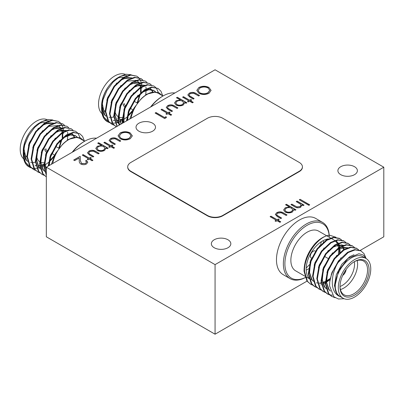 <?xml version="1.0" encoding="UTF-8"?>
<svg xmlns="http://www.w3.org/2000/svg" width="404" height="404" viewBox="0 0 404 404"><rect width="100%" height="100%" fill="white"/><g stroke="black" fill="none" stroke-linecap="round" stroke-linejoin="round"><path stroke-width="0.61" d="M334.744 297.46L331.704 296.405M335.184 297.748L331.437 296.253L328.225 293.334L325.306 283.563L327.513 270.832L334.164 258.499L343.375 249.808L350.349 247.127L356.368 248.162L358.616 249.788M331.967 296.561L328.755 293.642L325.836 283.871L328.048 271.14L334.694 258.807L343.905 250.116L350.879 247.43L356.899 248.465M310.706 284.285L306.964 281.063L304.045 271.291C304.096 261.641 307.646 252.54 314.706 243.996A27.058 15.625 -60 0 1 329.548 235.168C318.231 236.012 303.54 256.575 304.576 271.599L307.495 281.366L310.706 284.285L312.686 285.158M330.048 279.619L326.079 282.502M325.296 282.967L323.215 284.032M321.448 284.739L320.837 284.941M316.938 287.618L314.428 286.436L311.216 283.517L308.297 273.745L310.509 261.014L317.155 248.677L326.366 239.991L333.34 237.305L339.36 238.34L341.612 239.971M314.958 286.744L311.747 283.825L308.828 274.053L311.04 261.322L317.685 248.985L326.902 240.299L333.871 237.613L339.89 238.648M321.19 290.072L318.68 288.89L315.468 285.971L312.55 276.2L314.761 263.469L321.407 251.131L330.618 242.445L337.593 239.759L343.612 240.794L345.864 242.425M319.211 289.198L315.999 286.279L313.08 276.508L315.292 263.777L321.938 251.439L331.154 242.754L338.123 240.067L344.142 241.102M325.442 292.526L322.932 291.345L319.721 288.426L316.802 278.654L319.009 265.923L325.659 253.591L334.871 244.9L341.845 242.218L347.864 243.248L350.116 244.88M323.463 291.653L320.251 288.734L317.332 278.962L319.544 266.231L326.19 253.894L335.406 245.208L342.375 242.521L348.394 243.556M337.31 294.45L336.759 294.617M332.441 295.198L329.77 294.849M329.462 294.763L327.452 293.95M329.694 294.981L327.184 293.799L323.973 290.88L321.054 281.108L323.261 268.377L329.911 256.045L339.123 247.354L346.097 244.673L352.116 245.703L354.369 247.334M327.715 294.107L324.503 291.188L321.584 281.416L323.796 268.685L330.442 256.348L339.653 247.662L346.627 244.976L352.647 246.011M348.127 243.41L349.803 244.804M366.009 258.474L362.949 256.707A22.947 13.246 120 0 0 345.269 262.858A22.947 13.246 120 0 0 335.249 285.946A22.947 13.246 120 0 0 340.001 296.45L343.062 298.218A22.947 13.246 120 0 0 360.747 292.072A22.947 13.246 120 0 0 370.761 268.978A22.947 13.246 120 0 0 366.009 258.474A22.947 13.246 120 0 0 348.329 264.625A22.947 13.246 120 0 0 338.31 287.714A22.947 13.246 120 0 0 343.062 298.218M344.142 298.733L338.466 299.016L333.876 296.773L329.588 285.946L329.725 281.936A27.058 15.625 -60 0 1 337.769 262.898C333.361 270.806 331.618 278.487 332.532 285.946C333.421 291.153 335.754 294.642 339.537 296.42C336.542 294.45 335.012 290.961 334.956 285.946L338.557 270.771L348.021 258.373L358.914 253.737L363.322 255.055L366.347 258.681M339.996 286.744A20.564 11.873 -60 0 1 354.535 261.555A20.564 11.873 -60 0 1 369.079 269.953A20.564 11.873 -60 0 1 354.535 295.137A20.564 11.873 -60 0 1 339.996 286.744M340.001 286.29A19.483 11.246 120 0 0 344.031 294.779A19.483 11.246 120 0 0 359.045 289.557A19.483 11.246 120 0 0 367.549 269.953A19.483 11.246 120 0 0 363.514 261.034A19.483 11.246 120 0 0 354.146 261.787M357.171 260.529A19.483 11.246 -60 0 1 357.596 264.206A19.483 11.246 -60 0 1 340.421 289.542M340.006 286.486A17.316 9.999 120 0 0 354.535 264.206A17.316 9.999 120 0 0 354.323 261.696M315.261 251.046L315.211 251.02A4.005 2.313 120 0 0 312.125 252.091A4.005 2.313 120 0 0 310.378 256.121A4.005 2.313 120 0 0 311.206 257.954L311.489 258.121M328.275 238.931A22.947 13.246 120 0 0 322.392 241.057A22.947 13.246 120 0 0 308.131 259.085A22.947 13.246 120 0 0 308.787 277.851M309.398 278.513A22.947 13.246 120 0 0 310.918 279.659L309.479 278.831M326.695 235.779L318.559 231.083A22.947 13.246 120 0 0 307.085 232.219A22.947 13.246 120 0 0 292.097 252.439A22.947 13.246 120 0 0 295.612 270.821L304.697 276.068M306.192 270.175A22.947 13.246 120 0 0 307.085 269.685A22.947 13.246 120 0 0 308.58 268.746M141.87 88.244L141.885 87.491M141.86 86.426L141.713 84.719M141.673 84.426L141.506 83.471M141.486 83.391L141.39 82.956M141.284 82.527L140.289 79.942M140.117 79.623L138.734 77.714M138.511 77.482L136.794 76.159L130.775 75.124L123.801 77.81L114.59 86.496L107.939 98.834L105.732 111.565L108.651 121.336L111.858 124.255L113.837 125.129M136.794 76.159L130.239 74.821L123.27 77.502L114.059 86.193L107.408 98.525L105.202 111.257L108.115 121.028L111.858 124.255M162.802 95.925L160.923 91.158L158.05 88.436L152.03 87.4L145.061 90.082L135.85 98.773L129.199 111.105L127.088 120.483M158.05 88.436L151.5 87.092L144.531 89.779L135.315 98.465L128.669 110.802L126.502 120.922M158.317 92.45L156.671 88.698L155.742 87.532M155.52 87.299L153.798 85.981L147.778 84.946L140.809 87.628L131.598 96.319L124.947 108.651L122.74 121.382L122.846 123.033M153.798 85.981L147.248 84.638L140.279 87.325L131.063 96.011L124.417 108.343L122.205 121.074L122.377 123.301M151.268 84.845L149.546 83.522L143.526 82.492L136.557 85.173L127.346 93.864L120.695 106.196L118.488 118.927L119.508 124.962M149.546 83.522L142.996 82.184L136.027 84.87L126.811 93.556L120.165 105.888L117.953 118.619L119.16 125.164M147.016 82.391L145.294 81.068L139.274 80.032L132.305 82.719L123.094 91.41L116.443 103.742L114.236 116.473L117.19 126.295M145.294 81.068L138.744 79.729L131.775 82.411L122.558 91.102L115.913 103.434L113.701 116.165L116.988 126.417M145.672 94.844L146.132 90.44M146.112 88.88L145.925 86.885M142.763 79.936L141.047 78.613L135.027 77.578L128.053 80.265L118.842 88.951L112.191 101.288L109.984 114.019L112.898 123.791L116.296 126.816M141.047 78.613L134.492 77.275L127.523 79.957L118.311 88.648L111.661 100.98L109.449 113.711L112.368 123.483L116.11 126.71M101.601 105.823A22.947 13.246 -60 0 1 117.827 77.719L119.983 76.477L112.953 82.209L106.989 90.42L103 99.849L101.601 109.09L101.894 112.857A27.058 15.625 120 0 0 107.206 121.569L109.585 122.675M118.882 77.149A22.947 13.246 -60 0 1 126.912 75.684M101.601 109.09L101.601 107.393C101.667 101.636 103.192 95.92 106.181 90.233C103.187 95.657 101.657 100.909 101.601 105.989L101.616 106.585M131.088 74.735L125.917 74.25L119.983 76.477M113.741 116.948A22.947 13.246 -60 0 1 111.509 117.357M109.848 117.377A22.947 13.246 -60 0 1 109.019 117.276M102.207 103.126L104.661 114.675L105.843 116.009A22.947 13.246 -60 0 1 105.813 115.983M102.045 113.665A22.947 13.246 -60 0 1 98.541 104.055A22.947 13.246 -60 0 1 107.979 81.588A22.947 13.246 -60 0 1 125.311 74.361M105.212 111.625A19.483 11.246 -60 0 1 102.126 106.53M128.002 115.054A19.483 11.246 120 0 0 133.012 109.848L130.315 108.287M137.017 102.909A19.483 11.246 120 0 0 139.148 94.97M139.254 94.874A17.316 9.999 -60 0 1 137.628 102.677M132.209 111.56A17.316 9.999 -60 0 1 127.937 115.322M122.321 117.529A17.316 9.999 -60 0 1 119.185 117.15M117.968 116.514A17.316 9.999 -60 0 1 114.923 110.989M125.048 106.681A5.414 3.126 -60 0 1 124.306 106.444A5.414 3.126 -60 0 1 123.185 103.964M124.306 106.444L124.382 106.489A5.414 3.126 -60 0 1 123.26 104.01M125.533 105.525L125.083 105.267A4.005 2.313 -60 0 1 124.255 103.434M131.078 118.281A22.947 13.246 -60 0 1 146.91 94.511A22.947 13.246 -60 0 1 158.383 93.374L162.969 96.021M63.529 133.472L63.544 132.719M63.519 131.659L63.372 129.952M63.332 129.659L63.165 128.704M63.145 128.618L63.049 128.184M62.938 127.76L61.948 125.169M61.777 124.851L60.393 122.942M60.171 122.71L58.454 121.392L52.434 120.357L45.46 123.038L36.249 131.729L29.598 144.061L27.391 156.792L30.305 166.564L33.517 169.483L35.496 170.357M58.454 121.392L51.899 120.049L44.93 122.735L35.719 131.421L29.068 143.753L26.856 156.484L29.775 166.256L33.517 169.483M84.461 141.153L82.583 136.385L79.709 133.663L73.69 132.628L66.721 135.315L57.509 144.001L50.859 156.338L48.738 165.817M79.709 133.663L73.159 132.32L66.185 135.007L56.974 143.693L50.328 156.03L48.162 166.15M79.977 137.678L78.331 133.931L77.401 132.759M77.179 132.532L75.457 131.209L69.438 130.174L62.468 132.86L53.257 141.546L46.606 153.884L44.4 166.615L46.334 174.796M75.457 131.209L68.907 129.866L61.938 132.552L52.722 141.238L46.076 153.576L43.864 166.307L46.334 175.412M72.927 130.078L71.205 128.755L65.185 127.72L58.216 130.406L49.005 139.092L42.354 151.429L40.148 164.16L43.061 173.927L46.334 176.881M71.205 128.755L64.655 127.412L57.686 130.098L48.47 138.784L41.824 151.121L39.612 163.852L42.531 173.624L46.273 176.846M68.675 127.624L66.953 126.3L60.933 125.265L53.964 127.952L44.753 136.638L38.102 148.97L35.895 161.701L38.809 171.473L42.021 174.392L44.001 175.265M66.953 126.3L60.403 124.957L53.434 127.644L44.218 136.33L37.572 148.667L35.36 161.398L38.279 171.17L42.021 174.392M67.332 140.072L67.791 135.673M67.771 134.113L67.584 132.113M64.423 125.164L62.701 123.846L56.686 122.811L49.712 125.493L40.501 134.184L33.85 146.516L31.643 159.247L34.557 169.018L37.769 171.937L39.749 172.811M62.706 123.846L56.151 122.503L49.182 125.19L39.966 133.876L33.32 146.213L31.108 158.944L34.027 168.71L37.769 171.937M46.011 176.689L46.334 176.856M23.26 151.051A22.947 13.246 -60 0 1 39.486 122.947L41.642 121.705L34.613 127.442L28.649 135.653L24.659 145.076L23.26 154.318L23.553 158.085A27.058 15.625 120 0 0 28.866 166.796L31.244 167.902M40.541 122.382A22.947 13.246 -60 0 1 48.571 120.917M23.26 154.318L23.26 152.621C23.326 146.869 24.851 141.148 27.841 135.461C24.846 140.89 23.316 146.142 23.26 151.222L23.27 151.818M52.747 119.963L47.576 119.483L41.642 121.705M35.401 162.176A22.947 13.246 -60 0 1 33.168 162.59M31.507 162.605A22.947 13.246 -60 0 1 30.679 162.504M23.705 158.893A22.947 13.246 -60 0 1 20.2 149.283A22.947 13.246 -60 0 1 29.638 126.821A22.947 13.246 -60 0 1 46.97 119.589M26.871 156.858A19.483 11.246 -60 0 1 23.786 151.758M49.662 160.287A19.483 11.246 120 0 0 54.671 155.075L51.975 153.52M58.676 148.137A19.483 11.246 120 0 0 60.807 140.203M60.913 140.102A17.316 9.999 -60 0 1 59.287 147.904M53.868 156.792A17.316 9.999 -60 0 1 49.596 160.55M43.98 162.756A17.316 9.999 -60 0 1 40.844 162.383M39.627 161.741A17.316 9.999 -60 0 1 36.582 156.217M46.707 151.914A5.414 3.126 -60 0 1 45.965 151.672A5.414 3.126 -60 0 1 44.844 149.197M45.965 151.672L46.041 151.717A5.414 3.126 -60 0 1 44.92 149.243M47.192 150.758L46.743 150.5A4.005 2.313 -60 0 1 45.915 148.667M52.737 163.509A22.947 13.246 -60 0 1 68.569 139.739A22.947 13.246 -60 0 1 80.043 138.602L84.628 141.249A32.471 18.746 120 0 0 84.638 141.243A32.471 18.746 120 0 0 72.73 151.97M329.27 237.264A31.386 18.119 120 0 0 329.129 235.234A31.386 18.119 120 0 0 307.085 225.326A31.386 18.119 120 0 0 284.911 262.64A31.386 18.119 120 0 0 305.161 277.593M305.53 277.417A31.386 18.119 120 0 0 306.323 277.008A32.471 18.746 -60 0 1 305.54 277.457M305.182 277.649A32.471 18.746 -60 0 1 290.087 278.629A32.471 18.746 -60 0 1 285.108 252.611A32.471 18.746 -60 0 1 306.323 223.998A32.471 18.746 -60 0 1 322.554 222.392A32.471 18.746 -60 0 1 329.209 235.209M72.18 152.283A31.386 18.119 -60 0 1 83.875 141.683L84.643 141.243A32.471 18.746 120 0 1 96.556 138.213M150.52 107.055A31.386 18.119 -60 0 1 162.216 96.455L162.984 96.011A32.471 18.746 120 0 0 162.979 96.011A32.471 18.746 120 0 0 151.071 106.737M354.53 166.711A9.741 5.626 0 0 0 343.915 165.488A9.741 5.626 0 0 0 337.901 170.685A9.741 5.626 0 0 0 340.754 174.664A9.741 5.626 0 0 0 351.369 175.881A9.741 5.626 0 0 0 357.383 170.685A9.741 5.626 0 0 0 354.53 166.711M227.982 239.774A9.741 5.626 0 0 0 217.362 238.552A9.741 5.626 0 0 0 211.353 243.748A9.741 5.626 0 0 0 214.206 247.728A9.741 5.626 0 0 0 224.821 248.945A9.741 5.626 0 0 0 230.836 243.748A9.741 5.626 0 0 0 227.982 239.774M152.651 123.22A9.741 5.626 0 0 0 142.036 122.003A9.741 5.626 0 0 0 136.022 127.194A9.741 5.626 0 0 0 138.875 131.174A9.741 5.626 0 0 0 149.49 132.391A9.741 5.626 0 0 0 155.505 127.194A9.741 5.626 0 0 0 152.651 123.22M322.554 222.392L315.67 218.412A32.471 18.746 120 0 0 299.435 220.023A32.471 18.746 120 0 0 278.22 248.637A32.471 18.746 120 0 0 283.199 274.654L290.087 278.629M329.209 235.219A32.471 18.746 -60 0 1 329.28 237.254L329.28 237.269M306.202 267.963A32.471 18.746 120 0 0 309.383 264.686M320.564 244.708A32.471 18.746 120 0 0 321.372 241.678M323.301 242.188A22.947 13.246 120 0 0 323.286 240.567M174.897 92.981A32.471 18.746 120 0 0 162.984 96.011L162.216 96.455M90.117 158.641L92.94 160.272L92.082 160.767L89.259 159.136L88.037 159.843L87.178 159.348L88.4 158.641L82.27 155.101L83.128 154.606L89.259 158.146L90.486 157.439L91.344 157.934L90.117 158.817L92.789 160.358M293.895 210.125L293.829 209.545L292.42 211.989C290.006 213.161 287.582 213.176 285.143 212.034L283.638 209.944L285.158 207.828L289.4 206.984L285.557 204.767L286.416 204.273L295.981 209.792L295.122 210.287L293.829 209.545L293.9 210.04M277.952 220.205L280.77 221.831L279.911 222.326L277.094 220.7L275.866 221.407L275.008 220.912L276.235 220.205L270.104 216.66L270.963 216.165L277.094 219.705L278.321 218.998L279.179 219.493L277.952 220.382L280.618 221.922M196.182 93.551L199.52 95.48L198.662 95.975L193.652 93.238L190.127 93.677L189.072 95.011L189.319 95.657L194.127 98.591L193.269 99.091L189.865 97.127L187.825 94.965L189.274 93.178C191.703 92.006 194.006 92.132 196.182 93.551L199.369 95.566M184.805 103.106L184.739 102.52L183.33 104.969C180.916 106.141 178.492 106.156 176.053 105.015L174.548 102.919L176.063 100.808L180.305 99.96L176.462 97.743L177.321 97.248L186.89 102.773L186.032 103.267L184.739 102.52L184.805 103.015M168.862 113.181L171.68 114.807L170.821 115.307L168.003 113.675L166.776 114.383L165.918 113.888L167.145 113.181L161.009 109.641L161.868 109.146L168.003 112.686L169.226 111.979L170.089 112.474L168.862 113.357L171.528 114.898M130.184 132.911L132.34 135.86L130.285 138.708C126.927 140.365 123.558 140.375 120.17 138.744L118.064 135.83L120.155 132.946C123.483 131.325 126.831 131.315 130.184 132.911L132.34 135.946M111.706 146.177L114.529 147.808L113.67 148.303L110.847 146.672L109.62 147.384L108.762 146.884L109.989 146.177L103.858 142.637L104.717 142.142L110.847 145.682L112.075 144.975L112.933 145.47L111.706 146.354L114.372 147.894M95.854 151.475L99.197 153.399L98.339 153.899L93.324 151.162L89.799 151.601L88.744 152.934L88.996 153.581L93.799 156.515L92.94 157.015L89.537 155.045L87.501 152.889L88.951 151.101C91.375 149.929 93.677 150.056 95.854 151.475L99.041 153.49M46.334 167.206L215.064 264.625L383.8 167.206L215.064 69.791L46.334 167.206L46.334 236.794L215.064 334.209L307.01 281.128M302.419 167.029A10.822 6.247 180 0 1 302.424 167.206A10.822 6.247 180 0 1 299.253 171.624L222.72 215.812A10.822 6.247 180 0 1 207.414 215.812L130.881 171.624A10.822 6.247 180 0 1 127.709 167.206A10.822 6.247 180 0 1 127.715 167.029M300.152 199.313L309.716 204.838L308.858 205.333L299.293 199.808L300.152 199.313L309.565 204.924M106.065 148.566L105.994 147.98L104.591 150.429C102.177 151.601 99.753 151.616 97.313 150.475L95.804 148.379L97.324 146.268L101.566 145.425L97.723 143.203L98.581 142.708L108.151 148.233L107.292 148.728L105.994 147.98L106.065 148.475M117.443 139.011L120.781 140.94L119.922 141.435L114.908 138.698L111.388 139.143L110.332 140.471L110.58 141.117L115.387 144.056L114.529 144.551L111.125 142.587L109.085 140.425L110.534 138.643C112.963 137.466 115.266 137.592 117.443 139.011L120.629 141.026M166.039 116.65L166.458 117.539L164.691 118.564L155.121 113.039L155.984 112.544L164.569 117.498L166.039 116.65L166.392 117.579M174.594 106.01L177.937 107.939L177.078 108.439L172.064 105.697L168.539 106.141L167.488 107.474L167.736 108.12L172.538 111.055L171.68 111.549L168.276 109.585L166.241 107.429L167.69 105.641C170.114 104.469 172.417 104.596 174.594 106.01L177.785 108.03M190.446 100.717L193.269 102.348L192.41 102.843L189.587 101.212L188.36 101.924L187.501 101.424L188.729 100.717L182.598 97.177L183.456 96.682L189.587 100.222L190.814 99.515L191.673 100.01L190.446 100.894L193.112 102.434M208.924 87.451L211.08 90.395L209.03 93.248C205.666 94.905 202.298 94.915 198.914 93.284L196.804 90.37L198.894 87.486C202.227 85.865 205.57 85.855 208.924 87.451L211.08 90.486M283.689 213.034L287.027 214.963L286.168 215.458L281.154 212.721L277.634 213.166L276.578 214.494L276.826 215.14L281.628 218.079L280.77 218.574L277.371 216.61L275.331 214.448L276.78 212.666C279.209 211.494 281.512 211.615 283.689 213.034L286.875 215.049M302.015 205.474L301.955 204.889L300.682 207.222C298.445 208.156 296.395 207.974 294.521 206.686L290.951 204.626L291.809 204.131L296.794 206.888L299.97 206.641L300.965 205.207L300.5 204.197L296.228 201.581L297.086 201.086L304.076 205.121L303.217 205.616L301.955 204.889L302.02 205.389M85.572 163.393L86.517 162.13L85.582 160.837L86.441 160.343L87.804 162.221L86.507 163.984C84.613 164.928 82.704 164.933 80.775 164.009C79.598 163.11 79.103 162.075 79.28 160.908L79.118 158.055L74.664 160.625L73.685 160.055L80.184 156.303L80.436 160.731L81.558 163.469L85.572 163.569L86.512 162.221M215.064 264.625L215.064 334.209M360.227 250.404L383.8 236.794L383.8 167.206M207.414 118.251A10.822 6.247 180 0 1 222.72 118.251L299.253 162.433A10.822 6.247 180 0 1 302.424 166.852A10.822 6.247 180 0 1 299.253 171.271L222.72 215.458A10.822 6.247 180 0 1 207.414 215.458L130.881 171.271A10.822 6.247 180 0 1 127.709 166.852A10.822 6.247 180 0 1 130.881 162.433L207.414 118.251M299.445 199.899L300.152 199.49M88.749 153.02L88.996 153.581M88.996 153.757L93.647 156.606M87.501 152.975L88.951 151.101M88.951 151.278C91.375 150.106 93.677 150.232 95.854 151.651M97.879 143.294L98.581 142.708M98.581 142.885L107.994 148.319M95.809 148.47L97.324 146.268M97.324 146.445L101.566 145.425M97.041 148.455L98.162 150.147C100.035 151.02 101.894 151.005 103.737 150.106L104.944 148.379M98.162 149.97C100.035 150.844 101.894 150.828 103.737 149.929L104.949 148.288L103.778 146.703C101.914 145.814 100.056 145.829 98.202 146.748L97.036 148.364L98.162 150.147M108.913 146.975L109.989 146.177M104.01 142.728L104.717 142.142M104.717 142.319L110.847 145.682M110.847 145.859L112.075 144.975M112.075 145.152L112.777 145.556M110.337 140.557L110.58 141.117M110.58 141.294L115.231 144.142M109.09 140.511L110.534 138.643M110.534 138.819C112.963 137.643 115.266 137.769 117.443 139.188M118.064 135.916L120.155 132.946M120.155 133.123C123.483 131.502 126.831 131.492 130.184 133.088M119.347 136.057L121.033 138.426C123.791 139.713 126.533 139.688 129.265 138.345L131.017 135.815M121.033 138.249C123.791 139.537 126.533 139.511 129.265 138.168L131.017 135.724L129.331 133.411C126.588 132.128 123.866 132.159 121.17 133.492L119.342 135.966L121.033 138.426M155.277 113.125L155.984 112.544M155.984 112.721L164.569 117.498M164.569 117.675L166.039 116.827M166.069 113.978L167.145 113.181M161.166 109.726L161.868 109.146M161.868 109.322L168.003 112.686M168.003 112.862L169.226 111.979M169.226 112.155L169.933 112.559M167.488 107.56L167.736 108.12M167.736 108.297L172.387 111.145M166.246 107.514L167.69 105.641M167.69 105.818C170.114 104.646 172.417 104.772 174.594 106.186M176.619 97.834L177.321 97.248M177.321 97.425L186.734 102.858M174.548 103.01L176.063 100.808M176.063 100.985L180.305 99.96M175.78 102.995L176.901 104.687C178.78 105.56 180.638 105.545 182.477 104.646L183.684 102.919M176.901 104.51C178.78 105.383 180.638 105.368 182.477 104.469L183.689 102.828L182.522 101.242C180.659 100.349 178.8 100.369 176.947 101.288L175.775 102.904L176.901 104.687M187.658 101.515L188.729 100.717M182.749 97.268L183.456 96.682M183.456 96.859L189.587 100.222M189.587 100.399L190.814 99.515M190.814 99.692L191.521 100.096M189.077 95.097L189.319 95.657M189.319 95.834L193.971 98.682M187.83 95.051L189.274 93.178M189.274 93.354C191.703 92.183 194.006 92.309 196.182 93.728M196.804 90.456L198.894 87.486M198.894 87.663C202.227 86.042 205.57 86.032 208.924 87.628M198.086 90.597L199.773 92.965C202.53 94.253 205.272 94.228 208.004 92.88L209.757 90.355M199.773 92.789C202.53 94.076 205.272 94.051 208.004 92.703L209.757 90.264L208.07 87.951C205.328 86.668 202.606 86.698 199.909 88.032L198.081 90.506L199.773 92.965M275.159 220.998L276.235 220.205M270.256 216.751L270.963 216.165M270.963 216.342L277.094 219.705M277.094 219.882L278.321 218.998M278.321 219.175L279.023 219.584M276.583 214.585L276.826 215.14M276.826 215.317L281.477 218.165M275.336 214.534L276.78 212.666M276.78 212.842C279.209 211.671 281.512 211.792 283.689 213.211M285.709 204.853L286.416 204.273M286.416 204.449L295.829 209.883M283.638 210.029L285.158 207.828M285.158 208.004L289.4 206.984M284.87 210.014L285.997 211.711C287.87 212.585 289.729 212.57 291.567 211.666L292.774 209.939M285.997 211.534C287.87 212.408 289.729 212.393 291.567 211.489L292.779 209.853L291.612 208.262C289.749 207.373 287.89 207.388 286.037 208.312L284.865 209.928L285.997 211.711M296.379 201.667L297.086 201.086M297.086 201.263L303.924 205.207M291.107 204.712L291.809 204.131M291.809 204.308L296.794 206.888M296.794 207.065L299.97 206.641M299.97 206.818L300.965 205.298M87.33 159.439L88.4 158.641M82.421 155.186L83.128 154.606M83.128 154.782L89.259 158.146M89.259 158.323L90.486 157.439M90.486 157.616L91.193 158.02M85.719 160.933L86.441 160.343M86.441 160.519L87.804 162.307M73.836 160.146L80.184 156.303M80.184 156.479L80.436 160.731M80.436 160.908L81.558 163.469M81.558 163.645L85.572 163.569M51.414 164.276L55.449 153.606L62.448 144.475C66.71 140.117 70.942 137.749 75.144 137.365L80.31 137.804L84.088 140.94M38.739 123.659A19.483 11.246 -60 0 1 44.93 122.73M45.652 122.922A19.483 11.246 -60 0 1 46.93 123.488M30.835 167.508L25.437 162.292L23.275 153.581M29.063 166.908A27.058 15.625 120 0 0 31.027 167.695M31.33 167.776A27.058 15.625 120 0 0 31.598 167.837M23.326 152.454L25.79 159.6L27.553 161.428M53.591 123.099L44.031 123.988M38.39 128.22L29.335 142.743L28.472 145.546M35.118 165.494L35.885 165.65M38.158 165.771L39.728 165.595M41.309 165.231L43.879 164.256M59.686 146.809L62.029 139.133M62.196 137.996L62.272 133.209M62.165 132.416L61.58 130.118M60.822 128.482L60.206 127.563M59.999 127.305L58.373 125.861M57.843 125.553L48.283 126.442M42.642 130.674L33.583 145.198L32.724 148M62.095 128.007L52.535 128.896M46.889 133.133L37.835 147.652L36.976 150.455M35.991 158.348L38.547 166.963L40.304 168.791M40.865 169.195L41.849 169.786L40.839 169.099M66.347 130.462L56.787 131.351M51.141 135.587L42.087 150.106L41.228 152.909M40.243 160.807L42.799 169.417L44.556 171.251M45.117 171.649L45.571 171.932M74.19 137.113L72.962 134.931M72.755 134.673L71.129 133.224M55.393 138.042L46.339 152.561L45.48 155.363M44.496 163.261L46.334 170.756M77.007 137.128L75.099 135.512L70.584 134.583L65.291 136.259M59.646 140.496L50.591 155.015L49.732 157.818M77.406 137.208L68.311 139.425L62.448 144.475M23.553 158.085L26.058 164.11L29.27 167.029M31.547 167.993L33.805 168.392M34.148 168.417L36.703 168.291M37.092 168.231L39.183 167.746M39.395 167.68L40.006 167.478M40.45 167.322L41.425 166.928M41.774 166.771L43.854 165.711M44.384 165.398L48.621 162.347M49.333 161.731L52.06 159.06M23.866 148.359L26.321 159.908L27.502 161.241M54.373 123.543L54.121 123.407M53.515 123.124L48.707 122.776L43.334 125.003L38.92 128.528M35.34 165.716L35.936 165.867M38.324 166.089L39.774 165.978M41.415 165.65L43.859 164.807M49.399 161.428L53.57 157.469M62.817 137.456L62.741 133.012M62.595 132.164L61.969 130.053M61.095 128.371L60.529 127.614M60.317 127.371L58.095 125.695M62.878 128.452L62.625 128.315M62.014 128.033L57.206 127.684L51.838 129.911L47.425 133.436M37.506 150.763L36.618 160.186L39.077 167.271L40.259 168.604M67.13 130.911L66.877 130.77M66.266 130.492L61.459 130.138L56.09 132.366L51.677 135.89M41.758 153.217L40.87 162.64L43.329 169.725L44.511 171.059M74.573 137.062L73.286 134.976M73.073 134.734L71.382 133.365M46.011 155.671L45.021 163.458L46.334 169.988M77.326 137.188L75.634 135.82L70.523 134.956L64.595 137.274L60.181 140.804M50.263 158.126L49.268 165.514M129.755 119.044L133.79 108.378L140.789 99.248C145.051 94.889 149.283 92.516 153.485 92.137L158.651 92.577L162.428 95.708M117.079 78.432A19.483 11.246 -60 0 1 123.27 77.502M123.998 77.694A19.483 11.246 -60 0 1 125.27 78.255M109.176 122.276L103.778 117.064L101.616 108.348M107.403 121.68A27.058 15.625 120 0 0 109.368 122.468M109.671 122.548A27.058 15.625 120 0 0 109.938 122.609M101.667 107.227L104.131 114.372L105.893 116.201M131.931 77.871L122.372 78.755M116.731 82.992L107.676 97.51L106.813 100.313M113.458 120.261L114.226 120.422M116.498 120.543L118.069 120.367M119.65 119.998L122.22 119.028M138.027 101.581L140.37 93.9M140.536 92.763L140.612 87.981M140.506 87.183L139.92 84.885M139.163 83.249L138.547 82.335M138.34 82.078L136.714 80.633M136.183 80.325L126.624 81.209M120.983 85.446L111.928 99.965L111.065 102.767M140.435 82.78L130.876 83.663M125.23 87.9L116.175 102.424L115.317 105.227M114.332 113.12L116.887 121.735L118.645 123.563M119.205 123.967L120.19 124.553L119.18 123.871M144.688 85.234L135.128 86.123M129.482 90.355L120.427 104.878L119.569 107.681M118.584 115.574L121.048 124.068M152.53 91.88L151.303 89.698M151.096 89.441L149.47 87.996M133.734 92.809L124.679 107.333L123.821 110.135M122.836 118.029L123.503 122.654M155.348 91.895L153.439 90.284L148.924 89.355L143.632 91.031M137.986 95.263L128.932 109.787L128.073 112.59M155.747 91.976L146.652 94.193L140.789 99.248M101.894 112.857L104.399 118.882L107.61 121.801M109.888 122.766L112.145 123.164M112.489 123.185L115.044 123.063M115.433 123.003L117.524 122.518M117.736 122.452L118.347 122.25M118.791 122.089L119.766 121.7M120.119 121.543L122.195 120.483M122.725 120.17L126.967 117.115M127.674 116.503L130.401 113.832M132.714 78.315L132.462 78.179M131.856 77.896L127.048 77.548L121.675 79.77L117.261 83.3M113.686 120.488L114.276 120.634M116.665 120.862L118.114 120.751M119.756 120.422L122.2 119.579M127.947 116.034L131.911 112.241M141.163 92.228L141.082 87.784M140.935 86.931L140.309 84.825M139.436 83.143L138.87 82.386M138.658 82.138L136.436 80.462M141.218 83.224L140.966 83.088M140.36 82.805L135.547 82.456L130.179 84.683L125.765 88.208M115.847 105.53L114.958 114.958L117.418 122.043L118.599 123.372M145.47 85.678L145.218 85.542M144.607 85.259L139.799 84.911L134.431 87.138L130.017 90.663M120.099 107.984L119.17 116.958L121.286 123.932M152.914 91.834L151.626 89.749M151.414 89.506L149.722 88.133M124.351 110.438L123.892 122.427M155.666 91.96L153.974 90.587L148.864 89.728L142.935 92.046L138.522 95.571M128.603 112.898L127.608 120.281M335.961 237.259L329.548 235.168M338.385 253.722A22.947 13.246 120 0 0 338.572 249.016M338.446 247.788A22.947 13.246 120 0 0 337.835 245.127M337.694 244.723A22.947 13.246 120 0 0 337.436 244.087M337.224 243.627A22.947 13.246 120 0 0 336.436 242.299M336.219 242.006A22.947 13.246 120 0 0 335.113 240.819M334.694 240.471A22.947 13.246 120 0 0 334.214 240.133M342.764 275.291A5.414 3.126 120 0 0 346.001 269.68M342.693 275.437A5.414 3.126 120 0 0 346.097 269.549M330.376 290.93L329.023 289.441L326.558 282.356L327.452 272.927M327.543 289.496L326.528 288.815M325.947 288.315L324.771 286.986L322.306 279.901L323.2 270.473M333.113 253.151L337.532 249.627L342.9 247.399L347.708 247.748M328.861 250.697L333.28 247.167L338.648 244.94L343.456 245.294M341.971 244.874L342.531 245.627M343.259 246.955L344.031 249.419M330.048 279.29L326.003 281.75M325.301 282.068L322.857 282.911M321.21 283.234L319.766 283.35M317.377 283.123L316.781 282.977M314.787 282.133L313.772 281.447M313.191 280.952L312.014 279.619L309.555 272.533L310.444 263.11M335.815 240.804L337.507 242.173M337.719 242.42L338.279 243.173M338.542 243.592L339.006 244.501M339.158 244.859L339.779 246.965M339.885 247.526L339.926 247.819M339.991 248.319L340.006 252.263M329.725 281.936L331.765 273.286L338.416 260.954L347.627 252.268L354.601 249.581L360.62 250.616L364.019 253.641L365.696 257.515M339.537 296.42L336.992 294.041L334.446 285.653L336.285 274.73L341.92 264.145L349.753 256.681L354.015 254.722M331.169 275.079L332.032 272.276L341.087 257.752M330.427 291.092L328.487 289.133L325.932 280.517M326.917 272.619L327.78 269.821L336.835 255.298M327.008 289.188L326.553 288.911M325.998 288.506L324.235 286.678L321.68 278.063M322.665 270.165L323.528 267.362L332.583 252.843M338.229 248.606L347.783 247.723M318.413 267.711L319.276 264.908L328.331 250.389M333.977 246.152L343.531 245.268M314.166 265.256L315.024 262.454L324.079 247.935M341.648 244.824L342.259 245.738M342.875 247.006L343.602 249.672M330.048 278.583L325.962 281.199M325.316 281.512L322.745 282.487M321.17 282.856L319.594 283.032M317.327 282.906L316.559 282.75M314.256 281.825L313.802 281.543M313.241 281.144L311.484 279.315L308.929 270.7M309.913 262.802L310.772 259.999L319.827 245.481M335.557 240.668L337.189 242.112M337.396 242.37L338.007 243.284M338.244 243.718L338.623 244.551M338.764 244.92L339.35 247.218M339.511 248.541L339.385 252.798M337.769 262.898L348.157 252.571L355.131 249.889L361.151 250.919M130.881 171.271L130.881 171.624M207.414 215.458L207.414 215.812M222.72 215.458L222.72 215.812M299.253 171.271L299.253 171.624M324.457 256.358L328.013 258.414M308.949 278.523L305.227 276.376M83.875 141.683L84.638 141.243M127.709 166.852L127.709 167.206M302.424 166.852L302.424 167.206M58.964 148.308L55.777 146.465M75.634 135.82L75.099 135.512M137.304 103.076L134.118 101.237M153.974 90.587L153.439 90.284M333.724 239.835L331.053 238.294M330.522 237.986L326.801 235.84"/></g></svg>
